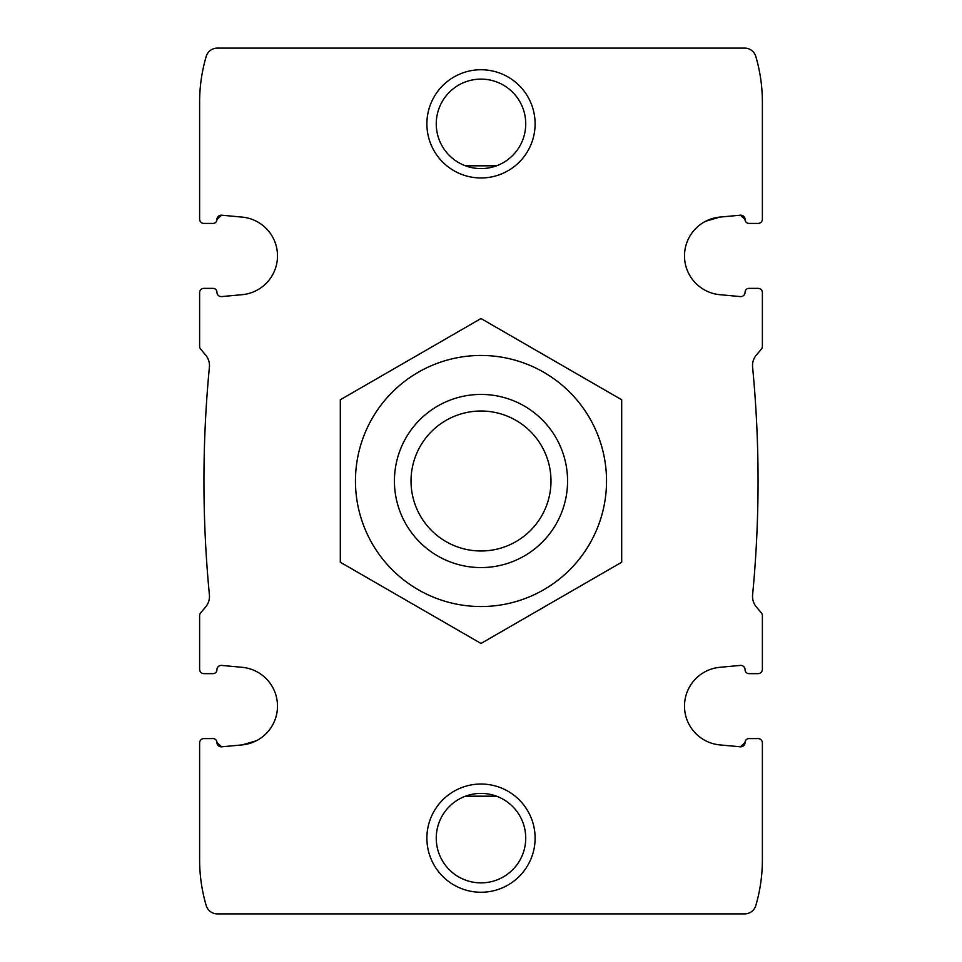 <?xml version="1.0" encoding="UTF-8"?>
<svg xmlns="http://www.w3.org/2000/svg" width="962" height="962" viewBox="0 0 962 962"><rect width="100%" height="100%" fill="white"/><g stroke="black" fill="none" stroke-linecap="round" stroke-linejoin="round"><path stroke-width="1.44" d="M256.373 740.74L242.159 744.901A38.961 38.961 0 0 0 242.159 667.315L221.657 665.415A4.329 4.329 0 0 0 216.931 669.732A3.896 3.896 0 0 1 213.035 673.64L203.944 673.64L213.035 673.64M748.965 673.64L758.056 673.64L748.965 673.64A3.896 3.896 0 0 1 745.069 669.732A4.329 4.329 0 0 0 740.343 665.415L719.841 667.315A38.961 38.961 0 0 0 719.841 744.901L740.343 746.801A4.329 4.329 0 0 0 745.069 742.484L740.343 746.801L745.069 742.484A3.896 3.896 0 0 1 748.965 738.576L758.056 738.576L748.965 738.576M203.944 288.359L213.035 288.359L203.944 288.359A4.329 4.329 0 0 0 199.615 292.688L199.615 346.308A4.329 4.329 0 0 0 200.625 349.086L205.688 355.11A16.234 16.234 0 0 1 209.403 367.099A1190.475 1190.475 0 0 0 209.403 594.901A16.234 16.234 0 0 1 205.688 606.89L200.625 612.914A4.329 4.329 0 0 0 199.615 615.692L199.615 669.312A4.329 4.329 0 0 0 203.944 673.64M242.159 744.901L221.657 746.801L216.931 742.484A4.329 4.329 0 0 0 221.657 746.801L216.931 742.484A3.896 3.896 0 0 0 213.035 738.576L203.944 738.576L213.035 738.576M203.944 738.576A4.329 4.329 0 0 0 199.615 742.904L199.615 859.787A162.337 162.337 0 0 0 206.205 905.579A11.592 11.592 0 0 0 217.328 913.9L744.672 913.9A11.592 11.592 0 0 0 755.795 905.579A162.337 162.337 0 0 0 762.385 859.787L762.385 742.904A4.329 4.329 0 0 0 758.056 738.576M758.056 673.64A4.329 4.329 0 0 0 762.385 669.312L762.385 632.515M436.255 838.142A44.745 44.745 0 0 1 503.366 799.398A44.745 44.745 0 0 1 503.366 876.887A44.745 44.745 0 0 1 436.255 838.142M496.548 796.187L465.452 796.187M213.035 288.359A3.896 3.896 0 0 1 216.931 292.268A4.329 4.329 0 0 0 221.657 296.585L242.159 294.685A38.961 38.961 0 0 0 242.159 217.099L221.657 215.199A4.329 4.329 0 0 0 216.931 219.516L221.657 215.199M705.627 221.26L719.841 217.099A38.961 38.961 0 0 0 719.841 294.685L740.343 296.585A4.329 4.329 0 0 0 745.069 292.268A3.896 3.896 0 0 1 748.965 288.359L758.056 288.359L748.965 288.359M762.385 669.312L762.385 615.692A4.329 4.329 0 0 0 761.375 612.914L756.312 606.89A16.234 16.234 0 0 1 752.597 594.901A1190.475 1190.475 0 0 0 752.597 367.099A16.234 16.234 0 0 1 756.312 355.11L761.375 349.086A4.329 4.329 0 0 0 762.385 346.308L762.385 292.688A4.329 4.329 0 0 0 758.056 288.359M719.841 217.099L740.343 215.199L745.069 219.516A4.329 4.329 0 0 0 740.343 215.199L745.069 219.516A3.896 3.896 0 0 0 748.965 223.424L758.056 223.424A4.329 4.329 0 0 0 762.385 219.095L762.385 102.212A162.337 162.337 0 0 0 755.795 56.421A11.592 11.592 0 0 0 744.672 48.1L217.328 48.1A11.592 11.592 0 0 0 206.205 56.421A162.337 162.337 0 0 0 199.615 102.212L199.615 219.095A4.329 4.329 0 0 0 203.944 223.424L213.035 223.424A3.896 3.896 0 0 0 216.931 219.516M748.965 223.424L758.056 223.424M203.944 223.424L213.035 223.424M436.255 123.857A44.745 44.745 0 0 1 503.366 85.113A44.745 44.745 0 0 1 503.366 162.602A44.745 44.745 0 0 1 436.255 123.857M465.452 165.813L496.548 165.813M199.615 329.485L199.615 292.688M426.887 838.142A54.112 54.112 0 0 1 508.056 791.281A54.112 54.112 0 0 1 508.056 885.004A54.112 54.112 0 0 1 426.887 838.142M426.887 123.857A54.112 54.112 0 0 1 508.056 76.996A54.112 54.112 0 0 1 508.056 170.719A54.112 54.112 0 0 1 426.887 123.857M199.615 219.095L199.615 113.035M199.615 848.965L199.615 742.904M199.615 669.312L199.615 632.515M762.385 219.095L762.385 113.035M762.385 329.485L762.385 292.688M762.385 848.965L762.385 742.904M411.027 481A69.973 69.973 0 0 1 515.993 420.394A69.973 69.973 0 0 1 515.993 541.606A69.973 69.973 0 0 1 411.027 481M394.42 481A86.58 86.58 0 0 1 524.29 406.024A86.58 86.58 0 0 1 524.29 555.976A86.58 86.58 0 0 1 394.42 481M355.459 481A125.541 125.541 0 0 1 543.77 372.282A125.541 125.541 0 0 1 543.77 589.718A125.541 125.541 0 0 1 355.459 481M340.307 481L340.307 562.229L481 643.458L621.692 562.229L621.692 399.771L481 318.542L340.307 399.771L340.307 481"/></g></svg>

